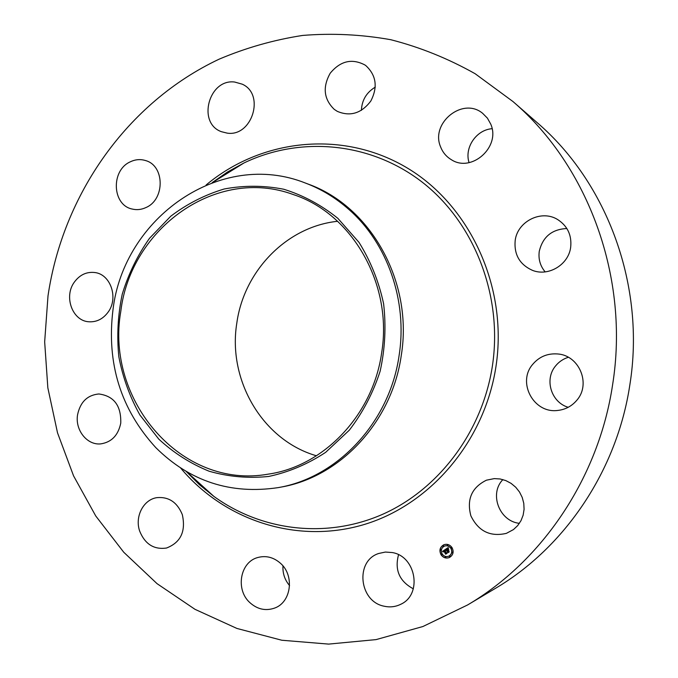 <?xml version="1.0" encoding="UTF-8"?>
<svg xmlns="http://www.w3.org/2000/svg" width="678" height="678" viewBox="0 0 678 678"><rect width="100%" height="100%" fill="white"/><g stroke="black" fill="none" stroke-linecap="round" stroke-linejoin="round"><path stroke-width="1.02" d="M392.316 552.562C416.233 556.392 422.513 594.733 400.664 604.318C395.469 606.861 389.986 607.496 384.231 606.225C359.035 601.657 354.865 560.901 378.722 553.477L385.401 552.053L392.316 552.562M413.334 588.826C399.41 581.309 394.477 569.944 398.537 554.748M512.941 101.522L537.103 122.599C607.53 182.865 645.727 286.463 629.854 384.833C617.005 470.6 564.715 547.629 495.11 588.555L467.574 604.971L422.886 626.531L376.095 639.6L328.618 644.1L281.819 640.244L236.927 628.447L195.018 609.336L157.033 583.648L123.735 552.231L95.751 515.983L73.563 475.863L57.511 432.818L47.841 387.833L44.663 341.873L48.002 295.905C62.834 194.933 126.905 102.683 219.07 59.198C245.809 47.85 273.649 39.926 302.583 35.442C331.881 33.044 361.272 34.459 390.748 39.705C419.962 47.18 448.073 58.511 475.1 73.699L512.941 101.522C588.521 166.144 629.769 278.268 612.59 384.858C598.699 477.778 542.247 561.087 467.574 604.971M305.625 183.128L308.143 184.085C370.62 206.256 413.394 281.938 401.274 355.408C391.986 422.038 339.958 477.185 280.836 487.126L278.183 487.618C230.656 494.711 189.874 481.388 155.83 447.65C120.701 409.258 106.421 363.323 112.972 309.846C123.76 217.655 220.494 149.05 305.625 183.128C321.448 189.145 335.924 197.968 349.051 209.604C387.435 243.309 407.681 300.761 399.139 355.264C389.799 422.224 337.542 477.643 278.183 487.618M158.771 439.107L139.922 415.029C129.829 396.918 122.803 377.51 118.845 356.814C116.735 335.796 117.87 314.931 122.235 294.227C128.405 274.022 137.481 255.403 149.457 238.359L170.746 216.231C187.069 203.883 204.875 194.806 224.189 188.993C243.987 185.28 263.852 185.365 283.794 189.247C303.32 195.34 321.33 205.019 337.814 218.299L359.001 242.368C370.612 261.055 378.807 281.497 383.595 303.685C386.223 326.372 385.062 348.89 380.129 371.247C373.078 392.943 362.806 412.588 349.297 430.199L325.66 452.336C307.829 464.108 288.845 472.151 268.708 476.456C248.394 478.524 228.554 476.787 209.18 471.244C190.526 463.667 173.721 452.946 158.771 439.107M120.803 311.346C130.651 228.24 216.596 166.11 293.379 194.586C352.162 213.689 392.986 284.184 381.663 352.763C373.019 415.089 323.635 466.354 268.183 474.151C181.272 489.787 105.107 400.054 120.803 311.346M316.465 455.785C262.471 440.217 227.528 380.053 236.8 323.186C243.851 271.064 286.616 226.605 337.602 221.291M289.565 585.58C284.768 579.919 282.573 573.368 282.98 565.944M205.239 489.694L206.417 489.635M361.391 110.361C361.891 100.132 366.527 92.386 375.298 87.123M469.083 162.618C464.15 147.796 476.261 129.812 492.075 128.701M545.163 271.886C540.197 265.954 538.239 259.098 539.264 251.318C542.739 236.834 551.943 229.24 566.867 228.528M568.215 407.3C551.095 402.334 544.146 379.273 555.604 365.908C558.969 361.781 563.206 358.899 568.317 357.289M519.399 523.34C499.262 521.28 488.965 493.677 502.89 479.592M334.262 109.37C323.787 99.174 322.44 87.123 330.22 73.207C340.364 60.935 351.933 58.189 364.908 64.961L365.908 65.673C376.298 75.402 377.934 87.199 370.807 101.056C361.425 113.387 350.255 116.819 337.305 111.362L334.262 109.37M182.323 514.644C185.992 531.357 180.738 542.485 166.551 548.019C154.008 549.833 145.058 544.214 139.693 531.162C134.558 516.729 143.389 499.491 156.982 497.635C168.805 496.627 177.246 502.296 182.323 514.644M440.675 147.067C430.038 123.235 462.727 96.564 482.66 113.336L487.414 118.142L490.736 124.108C500.957 146.829 471.574 173.034 451.379 159.711C446.404 156.745 442.836 152.533 440.675 147.067M120.76 423.131C118.243 435.293 111.582 442.209 100.776 443.878C87.106 445.412 74.944 430.022 77.563 414.792C80.25 402.046 87.343 395.096 98.844 393.969C113.955 395.986 121.26 405.707 120.76 423.131M515.178 240.563C517.399 221.35 541.476 209.265 557.714 219.587C567.605 226.071 571.927 235.317 570.664 247.343C568.486 264.861 548.248 276.844 532.383 270.319C519.695 264.539 513.958 254.623 515.178 240.563M107.988 312.312C102.937 319.016 96.623 322.177 89.038 321.787C72.393 321.118 63.461 296.498 74.444 281.989C79.826 274.785 86.589 271.632 94.734 272.522C110.692 274.158 118.794 298.218 107.988 312.312M532.671 364.4C539.222 356.662 547.587 353.187 557.765 353.967C579.232 355.374 591.199 383.926 576.902 400.164C571.842 406.173 565.427 409.605 557.638 410.453C533.671 413.69 516.924 382.392 532.671 364.4M145.973 207.536C141.439 209.655 136.863 210.155 132.235 209.053C112.09 205.137 110.683 170.381 130.261 161.839C135.32 159.406 140.414 158.983 145.541 160.559C164.796 165.618 165.135 199.502 145.973 207.536M486.44 480.185L494.287 478.609L500.127 478.973L505.822 480.583L511.102 483.38L515.738 487.245L519.501 491.999L522.221 497.423L523.772 503.288L524.086 509.297L523.136 515.195L520.975 520.704L517.695 525.577L513.466 529.577L506.373 533.366C490.202 537.069 478.371 531.213 470.863 515.814C466.54 499.339 471.735 487.465 486.44 480.185M227.164 133.125L221.384 131.685C196.942 123.074 208.773 78.555 234.664 82.038L242.232 84.174C265.352 94.301 252.089 137.075 227.164 133.125M280.531 563.325C294.744 575.622 291.218 602.31 274.641 608.073C265.691 611.175 257.445 609.378 249.911 602.666C235.249 589.682 240.088 561.986 257.826 557.502C266.064 555.333 273.632 557.274 280.531 563.325M451.98 547.519C454.099 551.816 453.235 555.155 449.395 557.528C446.082 558.697 443.302 557.791 441.073 554.824C438.937 550.426 439.869 547.07 443.853 544.748C447.099 543.705 449.802 544.629 451.98 547.519M450.819 548.299C452.489 551.689 451.802 554.324 448.768 556.189C446.158 557.096 443.98 556.384 442.225 554.053C440.547 550.595 441.276 547.951 444.395 546.121C446.963 545.282 449.099 546.01 450.819 548.299M445.395 549.477L445.539 550.434L444.353 550.451L446.582 553.324L445.488 554.053L443.988 550.994L443.582 551.926L443.861 550.807L443.404 551.926L442.548 551.367L445.387 549.426L442.658 551.324L443.327 551.765M445.641 549.561L445.7 550.485L445.641 549.561M445.209 550.316L444.649 550.544L447.005 553.341L445.785 554.155L446.827 553.358L444.531 550.528L445.158 550.316M448.082 547.621L448.183 548.655L446.539 548.96L447.319 550.155L446.777 549.002L447.878 548.561L446.878 549.027L447.522 550.019L447.98 549.087L448.675 550.155L447.455 550.366L448.811 551.782L447.641 552.562L447.811 551.977L445.607 549.282L448.082 547.621M448.353 547.782L448.438 548.722L448.353 547.782M448.929 550.163L448.124 549.061L448.844 550.163M447.802 550.443L449.294 551.816L447.912 552.74L449.116 551.833L447.692 550.417L448.285 550.112L447.802 550.443M443.463 545.739L442.802 546.18L443.463 545.739M451.734 547.68L451.065 548.129L451.734 547.68M447.904 544.951L447.243 545.4L447.904 544.951M450.243 556.18L449.582 556.621L450.243 556.18M452.701 552.341L452.04 552.782L452.701 552.341M441.319 554.663L441.98 554.214L441.319 554.663M440.353 550.019L441.014 549.578L440.353 550.019M445.132 557.401L445.793 556.952L445.132 557.401M446.692 550.994L446.946 550.426L445.717 549.239L448.082 547.655M446.819 551.121L446.98 550.689M447.76 552.485L447.099 550.875M448.624 550.07L448.005 550.002M447.522 550.019L448.065 549.214M446.921 549.002L447.463 548.57M448.039 548.561L447.599 548.375M443.471 551.375L443.861 550.807M445.607 553.977L443.988 550.994M445.87 554.104L446.827 553.358M447.989 552.68L449.116 551.833M443.904 544.731C439.971 547.061 439.056 550.409 441.183 554.782C443.395 557.723 446.149 558.63 449.455 557.502M448.819 556.163L448.878 556.138C451.912 554.273 452.599 551.646 450.929 548.248C449.209 545.968 447.073 545.239 444.505 546.07L444.454 546.095M443.353 546.324L443.573 545.697L443.031 545.553M451.624 548.265L451.836 547.638L451.285 547.502M447.785 545.536L448.014 544.909L447.463 544.765M450.133 556.757L450.353 556.13L449.794 555.994M452.599 552.917L452.811 552.29L452.26 552.155M441.87 554.799L442.09 554.172L441.539 554.036M440.903 550.155L441.124 549.527L440.573 549.392M445.692 557.536L445.904 556.909L445.353 556.774M212.638 182.458L243.877 163.017L227.537 171.983L212.18 182.628L227.537 171.983L243.877 163.017C299.99 135.947 370.027 141.778 422.233 182.162C474.278 222.57 503.051 295.701 492.398 365.976C482.287 431.988 438.59 489.592 382.324 514.441C325.881 539.137 261.233 530.789 213.841 496.364L199.366 484.617L186.162 471.405L199.366 484.626L213.841 496.364L186.577 471.651M206.137 184.975C260.674 139.278 341.127 129.625 405.274 166.822C469.337 203.841 508.246 286.413 495.974 366.484C484.473 442.2 429.132 505.898 362.298 525.069C295.311 544.265 223.74 519.729 180.628 468.006"/></g></svg>
